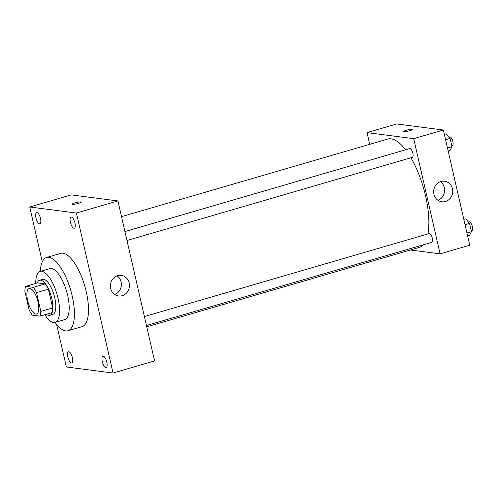<?xml version="1.0" encoding="UTF-8"?>
<svg xmlns="http://www.w3.org/2000/svg" width="497" height="497" viewBox="0 0 497 497"><rect width="100%" height="100%" fill="white"/><g stroke="black" fill="none" stroke-linecap="round" stroke-linejoin="round"><path stroke-width="0.75" d="M35.765 314.042A13.276 4.852 73.8 0 1 27.894 301.586A13.276 4.852 73.8 0 1 29.124 288.502A13.276 4.852 73.8 0 1 37.492 299.89A13.276 4.852 73.8 0 1 36.548 313.992A13.276 4.852 73.8 0 1 35.765 314.042M40.822 311.389L36.517 292.609A17.83 6.517 73.8 0 0 33.342 287.341L25.732 286.353A17.83 6.517 73.8 0 0 24.85 291.099L29.149 309.88A17.83 6.517 73.8 0 0 32.33 315.154L39.934 316.135A17.83 6.517 73.8 0 0 40.822 311.389L52.682 307.935L48.383 289.155L36.517 292.609M52.682 307.935A17.83 6.517 73.8 0 1 51.8 312.681L39.934 316.135M48.383 289.155A17.83 6.517 73.8 0 0 45.202 283.88L37.598 282.899L25.732 286.353M46.358 314.266A18.252 6.672 -106.2 0 0 49.806 315.315A18.252 6.672 -106.2 0 0 51.104 295.92A18.252 6.672 -106.2 0 0 39.592 280.265A18.252 6.672 -106.2 0 0 37.25 282.998M39.592 280.265L42.556 279.401A18.252 6.672 73.8 0 1 54.067 295.056A18.252 6.672 73.8 0 1 52.769 314.446L49.806 315.315M45.202 283.88L33.342 287.341M44.86 314.7A26.552 9.704 -106.2 0 0 55.092 322.416A26.552 9.704 -106.2 0 0 56.981 294.212A26.552 9.704 -106.2 0 0 40.238 271.437A26.552 9.704 -106.2 0 0 35.747 283.433M55.092 322.416L64.728 319.608A26.552 9.704 -106.2 0 0 66.617 291.404A26.552 9.704 -106.2 0 0 49.874 268.628L40.238 271.437M55.105 322.41A38.163 13.947 -106.2 0 0 67.977 330.76A38.163 13.947 -106.2 0 0 70.698 290.211A38.163 13.947 -106.2 0 0 46.625 257.477A38.163 13.947 -106.2 0 0 40.257 271.43M46.625 257.477L60.715 253.371A38.163 13.947 73.8 0 1 84.782 286.11A38.163 13.947 73.8 0 1 82.067 326.653L67.977 330.76M74.941 222.936A5.815 2.125 73.8 0 1 74.295 228.229A5.815 2.125 73.8 0 1 70.63 223.24A5.815 2.125 73.8 0 1 71.04 217.065A5.815 2.125 73.8 0 1 74.941 222.936M106.818 362.133A5.815 2.125 73.8 0 1 106.172 367.42A5.815 2.125 73.8 0 1 102.506 362.431A5.815 2.125 73.8 0 1 102.922 356.256A5.815 2.125 73.8 0 1 106.818 362.133M72.382 357.672A5.815 2.125 73.8 0 1 71.736 362.959A5.815 2.125 73.8 0 1 68.07 357.97A5.815 2.125 73.8 0 1 68.487 351.795A5.815 2.125 73.8 0 1 72.382 357.672M40.505 218.481A5.815 2.125 73.8 0 1 39.859 223.768A5.815 2.125 73.8 0 1 36.194 218.779A5.815 2.125 73.8 0 1 36.604 212.604A5.815 2.125 73.8 0 1 40.505 218.481M56.615 324.379L66.374 366.985L113.049 373.03L76.408 213.039L29.733 206.994L42.288 261.813M113.049 373.03L154.567 360.934L117.926 200.937L76.408 213.039M129.208 282.986A10.369 9.53 -82.6 0 1 118.603 295.976A10.369 9.53 -82.6 0 1 110.483 284.464A10.369 9.53 -82.6 0 1 121.268 275.406A10.369 9.53 -82.6 0 1 129.208 282.986M117.087 275.872A10.369 9.53 -82.6 0 1 121.106 281.942A10.369 9.53 -82.6 0 1 114.683 294.46M117.926 200.937L71.251 194.892L29.733 206.994M72.717 204.292A4.566 0.671 167.1 0 1 72.345 204.124A4.566 0.671 167.1 0 1 76.644 202.447A4.566 0.671 167.1 0 1 81.241 202.086A4.566 0.671 167.1 0 1 77.781 203.553A4.566 0.671 167.1 0 1 72.717 204.292M72.345 204.124A4.566 0.671 167.1 0 1 76.644 202.453A4.566 0.671 167.1 0 1 81.241 202.086M121.523 216.642L387.772 139.067A56.416 20.619 73.8 0 1 405.595 149.783M410.92 157.773A56.416 20.619 73.8 0 1 427.905 233.944M423.276 244.828A56.416 20.619 73.8 0 1 419.338 247.394L146.758 326.815M146.453 325.485L431.787 242.35A4.579 1.671 -106.2 0 0 432.21 237.833A4.579 1.671 -106.2 0 0 429.495 233.54A4.579 1.671 -106.2 0 0 429.222 233.559L144.403 316.546M124.94 231.559L409.758 148.572A4.579 1.671 73.8 0 1 412.647 152.498A4.579 1.671 73.8 0 1 412.324 157.363L126.99 240.498M410.385 250.003L440.081 253.849L413.703 138.657L367.022 132.612L369.706 144.329M440.081 253.849L469.74 245.207L443.361 130.015L396.681 123.97L367.022 132.612M443.361 130.015L413.703 138.657M445.492 201.502A10.369 9.53 -82.6 0 1 441.87 201.788A10.369 9.53 -82.6 0 1 433.751 190.276A10.369 9.53 -82.6 0 1 444.535 181.219A10.369 9.53 -82.6 0 1 452.736 190.749A10.369 9.53 -82.6 0 1 445.492 201.502M404.08 131.637A4.566 0.671 167.1 0 1 403.707 131.469A4.566 0.671 167.1 0 1 408.006 129.798A4.566 0.671 167.1 0 1 412.603 129.431A4.566 0.671 167.1 0 1 409.143 130.897A4.566 0.671 167.1 0 1 404.08 131.637M440.354 181.685A10.369 9.53 -82.6 0 1 444.554 191.674A10.369 9.53 -82.6 0 1 437.95 200.272M467.634 236.007L469.479 235.466L471.448 231.689L469.541 223.377L465.67 218.842L463.825 219.376M471.448 231.689L466.944 233M469.541 223.377L465.043 224.687M468.472 222.122L469.261 221.892A4.579 1.671 73.8 0 1 472.15 225.818A4.579 1.671 73.8 0 1 471.827 230.689L471.255 230.85M448.17 151.02L450.015 150.479L451.984 146.702L450.077 138.39L446.207 133.855L444.361 134.389M451.984 146.702L447.48 148.013M450.077 138.39L445.579 139.7M449.008 137.135L449.797 136.905A4.579 1.671 73.8 0 1 452.686 140.831A4.579 1.671 73.8 0 1 452.357 145.696L451.792 145.863"/></g></svg>
